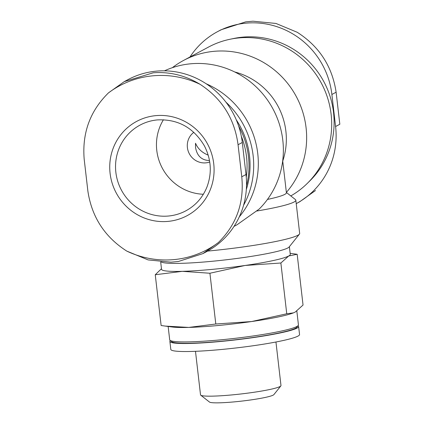 <?xml version="1.0" encoding="UTF-8"?>
<svg xmlns="http://www.w3.org/2000/svg" width="424" height="424" viewBox="0 0 424 424"><rect width="100%" height="100%" fill="white"/><g stroke="black" fill="none" stroke-linecap="round" stroke-linejoin="round"><path stroke-width="0.64" d="M209.498 160.548C201.681 160.325 197.033 155.979 195.549 147.504L195.512 143.227C197.78 148.654 202.015 152.624 208.211 155.147M290.149 253.324L297.166 254.283L288.712 255.99L280.874 263.007L245.088 265.466L209.917 273.241L182.278 271.339L155.253 274.747L161.464 268.726M289.38 246.678L290.276 254.411A64.803 6.047 173.4 0 1 288.712 255.99A64.803 6.047 173.4 0 1 245.088 265.466A64.803 6.047 173.4 0 1 182.278 271.339A64.803 6.047 173.4 0 1 161.533 269.304L160.685 261.99M164.459 70.829A85.049 82.415 61.8 0 1 190.625 63.801A85.049 82.415 61.8 0 1 275.012 112.985A85.049 82.415 61.8 0 1 259.191 209.059L237.032 224.768L234.027 226.374M206.191 83.777A85.049 82.415 61.8 0 1 239.29 216.85M234.726 71.974A68.041 65.932 61.8 0 1 282.739 161.072M172.361 67.681A85.049 82.415 61.8 0 1 183.481 60.478A85.049 82.415 61.8 0 1 213.908 51.331A85.049 82.415 61.8 0 1 296.996 97.886A85.049 82.415 61.8 0 1 286.364 192.432L295.411 199.556A76.548 7.144 173.4 0 1 295.825 200.186A76.548 7.144 173.4 0 1 256.827 211.014M183.481 60.478L208.523 47.064A85.049 82.415 61.8 0 1 229.994 39.262A85.049 82.415 61.8 0 1 238.951 37.916A85.049 82.415 61.8 0 1 323.422 87.286A85.049 82.415 61.8 0 1 307.236 183.459A85.049 82.415 61.8 0 1 290.795 195.93M299.731 201.76L296.228 203.637A79.383 76.924 -118.2 0 0 335.591 126.527L331.886 94.478A79.383 76.924 -118.2 0 0 217.459 31.694A79.383 76.924 -118.2 0 0 189.973 57.002M126.808 251.114C104.755 237 91.78 217.014 87.885 191.16L84.175 159.117C82.044 132.924 90.153 110.834 108.496 92.856A92.904 90.026 61.8 0 1 152.794 75.822A92.904 90.026 61.8 0 1 200.043 84.302C221.89 98.527 234.557 118.672 238.06 144.738L241.765 176.782C244.293 202.767 236.486 224.688 218.355 242.56A92.904 90.026 61.8 0 1 126.808 251.114L148.108 259.912L170.994 262.17L178.281 261.518L202.937 253.6L206.541 251.681A79.383 76.924 -118.2 0 0 246 174.513L242.295 142.469A79.383 76.924 -118.2 0 0 127.868 79.686L124.269 81.615M241.33 136.279A78.573 76.135 61.8 0 1 246.27 177.227M238.611 125.965A80.189 77.709 61.8 0 1 246.508 185.728M236.269 119.817A80.189 77.709 61.8 0 1 246.328 189.491M225.95 102.168A83.92 81.318 61.8 0 1 243.583 205.248M229.994 39.262L233.772 38.478A83.92 81.318 61.8 0 1 242.608 37.148A83.92 81.318 61.8 0 1 325.955 85.86A83.92 81.318 61.8 0 1 309.981 180.751L307.236 183.459M202.937 253.6L218.355 242.56M200.043 84.302C185.304 75.403 169.685 71.571 153.186 72.801L124.274 81.62L108.496 92.856M155.793 115.641A53.461 51.802 61.8 0 1 209.848 190.763A53.461 51.802 61.8 0 1 120.098 199.148A53.461 51.802 61.8 0 1 155.793 115.641M253.006 21.2L245.719 21.852L253.006 21.2L275.966 23.453L297.192 32.261C319.246 46.375 332.22 66.361 336.115 92.209L339.825 124.258L335.591 126.527M299.726 201.755L315.504 190.519M245.719 21.852L221.063 29.775M282.707 160.791L286.401 192.75A68.041 6.349 173.4 0 1 267.454 199.428M295.825 200.186L299.673 233.433A76.548 7.144 173.4 0 1 299.413 234.133A76.548 7.144 173.4 0 1 207.606 251.098M299.413 234.133L289.131 246.996A64.803 6.047 173.4 0 1 227.015 259.695A64.803 6.047 173.4 0 1 161.29 262.037M209.917 273.241L215.795 324.005L251.58 321.546L286.751 313.776L293.403 312.88L295.205 312.069L303.043 305.047L297.166 254.283M280.874 263.007L286.751 313.776M155.253 274.747L161.131 325.51L165.201 326.083L188.77 327.418L215.795 324.005M297.982 325.796A64.803 6.047 173.4 0 1 298.618 326.512L299.545 334.52A64.803 6.047 173.4 0 1 235.871 347.977A64.803 6.047 173.4 0 1 170.803 349.418L169.876 341.405A64.803 6.047 173.4 0 1 170.331 340.562M298.618 326.512A64.803 6.047 173.4 0 1 234.944 339.969A64.803 6.047 173.4 0 1 169.876 341.405M296.832 311.068L298.432 324.906A64.803 6.047 173.4 0 1 298.215 325.505L296.795 327.28A63.181 5.899 173.4 0 1 234.923 339.815A63.181 5.899 173.4 0 1 171.826 341.739L170.04 340.334A64.803 6.047 173.4 0 1 169.69 339.804L168.148 326.469M298.215 325.505A64.803 6.047 173.4 0 1 234.758 338.363A64.803 6.047 173.4 0 1 170.04 340.334M293.408 312.886L292.942 313.06A64.803 6.047 173.4 0 1 251.58 321.546A64.803 6.047 173.4 0 1 188.77 327.418A64.803 6.047 173.4 0 1 172.329 327.015L165.201 326.083M275.95 342.004L280.985 385.538A40.503 3.779 173.4 0 1 280.847 385.909A40.503 3.779 173.4 0 1 241.187 393.944A40.503 3.779 173.4 0 1 200.738 395.179A40.503 3.779 173.4 0 1 200.52 394.845L195.485 351.316M280.847 385.909L273.893 394.606A32.553 3.037 173.4 0 1 242.014 401.067A32.553 3.037 173.4 0 1 209.498 402.058L200.738 395.179M203.356 194.266A48.601 47.096 61.8 0 1 162.371 168.27A48.601 47.096 61.8 0 1 163.436 119.748M209.737 161.994A17.008 16.483 61.8 0 1 189.358 153.817A17.008 16.483 61.8 0 1 193.842 132.32M246 174.513L241.765 176.782M242.295 142.469L238.06 144.738M331.886 94.478L336.115 92.209M185.919 210.792A48.601 47.096 61.8 0 1 121.455 190.185A48.601 47.096 61.8 0 1 140.021 125.107C145.416 122.229 151.177 120.501 157.304 119.913C177.847 118.948 193.545 127.603 204.405 145.877C211.258 159.408 212.111 173.119 206.96 187.011C202.698 197.51 195.687 205.433 185.919 210.792M170.994 262.175L178.281 261.518M217.459 31.694L221.058 29.765"/></g></svg>

